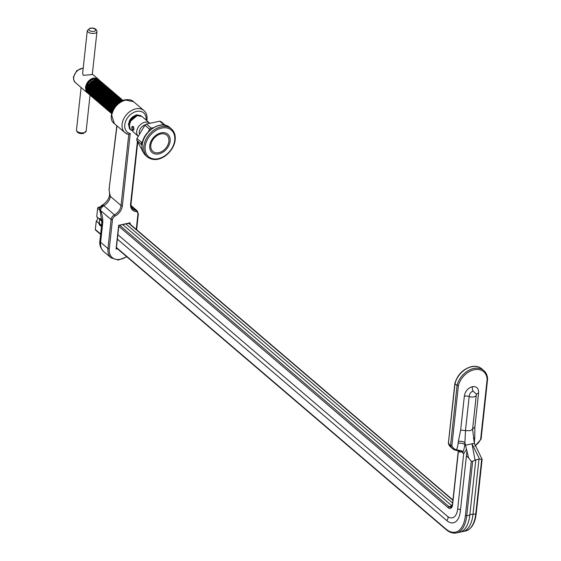 <?xml version="1.0" encoding="UTF-8"?>
<svg xmlns="http://www.w3.org/2000/svg" width="561" height="561" viewBox="0 0 561 561"><rect width="100%" height="100%" fill="white"/><g stroke="black" fill="none" stroke-linecap="round" stroke-linejoin="round"><path stroke-width="0.84" d="M116.26 247.366L445.785 528.918A31.584 15.89 -102.1 0 0 465.413 515.503A0.975 0.463 -173.8 0 0 466.745 515.762A32.559 16.374 77.9 0 1 456.458 532.95L459.529 532.291A32.559 16.374 -102.1 0 0 467.572 524.339A32.559 16.374 -102.1 0 0 469.816 515.103L475.819 459.866L472.671 461.233L466.745 515.762L469.816 515.103A2.644 1.255 -173.8 0 1 470.988 514.416A2.644 1.255 -173.8 0 1 472.979 514.423L478.975 459.186L479.529 459.066L472.004 443.8L474.999 460.041M475.006 445.757A11.697 8.443 130.5 0 0 480.63 439.368L487.123 379.587A17.181 12.391 130.5 0 0 474.157 369.762A17.181 12.391 130.5 0 0 458.386 385.779L457.061 385.456L455.013 383.71L448.365 443.534L450.623 447.005A12.672 9.144 130.5 0 1 448.491 443.716L448.821 442.931M101.506 226.041A3.794 1.907 77.9 0 1 100.23 225.683A3.794 1.907 77.9 0 1 98.862 223.313L99.346 222.359M99.535 223.145L99.444 223.369A3.401 1.711 -102.1 0 0 100.594 225.27A3.401 1.711 -102.1 0 0 101.548 225.634M99.578 220.389A2.917 1.466 77.9 0 1 99.669 220.136A2.917 1.466 77.9 0 1 100.391 219.428L101.169 219.26A3.401 1.711 -102.1 0 0 100.202 218.972A3.401 1.711 -102.1 0 0 99.907 219.092L100.209 219.491M447.573 516.4A3.128 2.258 -49.5 0 1 446.696 520.51A21.97 11.052 -102.1 0 0 457.552 519.774A21.97 11.052 -102.1 0 0 460.35 511.176L466.941 451.093L466.521 449.319L463.674 453.8L462.012 451.808L459.929 452.18L458.309 450.651M466.352 455.939L468.603 457.86L466.941 451.093M446.696 520.51L117.179 238.958M463.674 453.8L457.685 508.904A16.907 8.506 -102.1 0 1 448.491 517.032A16.907 8.506 -102.1 0 1 447.18 516.078L117.656 234.526M461.079 531.793A32.559 16.374 -102.1 0 0 462.692 531.611A32.559 16.374 -102.1 0 0 472.979 514.423L475.777 513.82L481.703 459.291L479.529 459.066M119.465 225.073L449.003 506.646L452.082 505.987A6.318 3.177 -102.1 0 0 452.089 505.987L122.536 224.414M466.521 449.319L465.511 445.203L474.368 443.295L481.969 459.059M452.615 503.063L125.692 223.734M100.489 206.806L98.568 207.219L99.865 208.327M99.76 210.045L97.649 208.243L96.737 216.658L99.346 218.881A3.794 1.907 77.9 0 1 101.029 219.12A3.794 1.907 77.9 0 1 102.025 220.62M98.862 223.313L96.261 221.083L95.342 229.491L100.636 234.014M97.179 217.03A3.128 2.258 -49.5 0 1 96.261 221.083M99.718 220.024L99.346 218.881M465.413 515.503L471.296 461.359L468.603 457.86M100.601 234.386L95.531 230.052A0.975 0.701 -49.5 0 1 95.342 229.491M97.649 208.243A0.975 0.701 -49.5 0 1 98.568 207.219M458.386 385.779L451.893 445.553L450.539 445.462L448.491 443.716M458.351 441.437L460.665 430.049L465.504 430.645L464.81 444.607L465.511 445.203A44.487 22.377 77.9 0 1 465.013 442.741A4.86 2.314 -173.8 0 0 458.351 441.437L458.148 443.309A4.86 2.314 -173.8 0 1 464.81 444.607A29.158 21.038 -49.5 0 1 462.769 452.699L463.758 453.54M460.665 430.049L464.34 396.206C465.09 391.403 467.755 388.212 472.327 386.634C476.759 386.263 478.835 388.429 478.561 393.142L474.887 426.984L474.774 437.903A4.86 2.314 6.2 0 0 473.456 438.372M478.975 459.186L475.819 459.866M474.368 443.295L472.579 429.263L476.282 395.196A4.86 2.314 -173.8 0 0 476.289 395L476.317 394.11L473.063 391.101C470.651 392.062 469.354 393.871 469.178 396.536L465.469 430.631M472.586 429.123L470.335 430.701L465.504 430.645M471.296 461.359L472.671 461.233M451.893 445.553A11.697 8.443 130.5 0 0 456.542 449.81L462.054 450.988L462.769 452.699A0.975 0.701 -49.5 0 0 462.699 452.972M474.887 426.984L472.579 429.102M480.63 439.368L480.924 438.926L480.63 439.368M487.123 379.587L487.439 378.913L487.123 379.587M458.148 443.309A24.298 17.531 130.5 0 1 456.542 449.81A0.975 0.631 103.1 0 1 455.805 450.322L455.805 450.322A0.975 0.631 103.1 0 1 455.623 450.224A12.672 9.144 -49.5 0 1 452.671 448.758A12.672 9.144 -49.5 0 1 450.539 445.462L457.061 385.456A18.148 13.092 -49.5 0 1 473.736 368.479A18.148 13.092 -49.5 0 1 483.806 370.548L481.759 368.801A18.148 13.092 130.5 0 0 471.689 366.733A18.148 13.092 130.5 0 0 455.013 383.71M458.695 450.806L462.054 450.988L462.012 451.808A1.942 1.346 -158.1 0 0 461.247 451.1M450.623 447.005L452.671 448.758L455.805 450.322L459.578 451.079A1.942 1.403 -49.5 0 1 459.929 452.18M116.99 125.86L108.995 189.856L110.307 196.329L121.05 205.508L128.764 134.514L128.224 134.324A14.579 10.519 -49.5 0 1 124.956 132.662A14.579 10.519 -49.5 0 1 122.102 124.233A14.579 10.519 -49.5 0 1 130.825 110.917A14.579 10.519 -49.5 0 1 143.889 110.496C146.309 112.607 147.354 115.608 147.031 119.493L146.849 120.692M128.764 134.514L130.229 133.532L122.382 205.775A10.694 7.714 -49.5 0 1 115.096 216.048A3.885 2.805 130.5 0 0 112.438 219.786L109.283 248.846A15.063 10.869 130.5 0 0 126.562 256.566M125.552 100.068A1.942 0.975 -102.1 0 0 124.956 99.865C128.75 99.262 131.625 99.865 133.588 101.688L125.552 100.068C118.027 102.467 113.399 107.558 111.688 115.328L114.416 123.658L124.956 132.662L128.553 134.5M101.941 222.065L102.663 223.467L100.615 242.317L107.95 248.586L111.106 219.526L100.489 210.452A4.86 1.627 155.9 0 0 100.16 211.553L101.941 222.065L99.893 240.907C99.304 244.827 100.587 248.383 103.75 251.594L111.085 257.857A16.038 11.571 -49.5 0 1 107.95 248.586A0.975 0.463 -173.8 0 0 109.283 248.846M109.507 192.753C109.998 197.36 107.6 201.476 102.319 205.109A4.86 4.86 0 0 0 99.746 209.253A4.86 3.815 1.3 0 1 103.771 205.628L114.423 214.856A9.719 7.013 130.5 0 0 121.05 205.508A0.975 0.463 -173.8 0 0 122.382 205.775M118.771 225.368L130.159 222.773L118.785 225.361M130.019 224.084L130.159 222.773L129.451 223.068M117.417 248.754L116.078 249.042L118.666 225.249M100.16 211.553A4.86 4.86 0 0 1 99.753 209.218L99.753 209.218A4.86 3.815 4.2 0 1 103.806 205.782A4.86 3.506 -49.5 0 0 100.489 210.452A14.074 7.083 77.9 0 1 102.663 223.467M108.995 189.856L109.423 188.258M116.828 125.72L109.206 188.131M101.871 222.668A2.426 1.22 -102.1 0 0 100.833 220.256A2.426 1.22 -102.1 0 0 99.479 220.585A2.426 1.22 -102.1 0 0 99.311 221.286A2.426 1.22 -102.1 0 0 100.314 224.449A2.426 1.22 -102.1 0 0 101.716 224.12M100.391 219.428A2.917 1.466 77.9 0 1 102.025 220.754M101.604 225.129A2.917 1.466 77.9 0 1 100.664 224.772A2.917 1.466 77.9 0 1 100.482 224.582M168.875 141.358A10.694 7.714 130.5 0 0 160.86 133.953A10.694 7.714 130.5 0 0 150.811 145.243A10.694 7.714 130.5 0 0 158.833 152.648A10.694 7.714 130.5 0 0 168.875 141.358M165.642 125.706L164.317 125.159M151.042 128.02L149.528 129.177L144.899 125.222L146.414 124.065L151.042 128.02L153.167 127.81M142.003 145.194L136.779 140.243L136.716 139.493L136.968 138.546L141.596 142.501L142.831 140.972M148.483 131.604L149.528 129.177M141.596 142.501L141.414 144.198M144.899 125.222L136.968 138.546M164.219 125.075L159.689 121.204L146.414 124.065M159.689 121.204L161.014 121.751M136.779 140.243L142.81 151.302M142.873 151.463L142.129 150.713M87.292 30.582L82.628 73.491L83.309 75.349L92.292 74.536L96.955 31.633A4.86 2.314 -173.8 0 1 94.683 33.295A4.86 2.314 -173.8 0 1 89.669 32.903A4.86 2.314 -173.8 0 1 87.292 30.582L90.026 28.155C94.248 27.706 96.555 28.863 96.955 31.633M86.548 90.623L85.77 90.405M133.034 129.963L134.058 129.177L133.406 126.562L132.424 126.442A1.942 0.975 -102.1 0 0 131.8 127.999A1.942 0.975 -102.1 0 0 132.648 130.047A1.942 0.975 -102.1 0 0 133.238 130.243A1.942 0.975 -102.1 0 0 133.862 128.693A1.942 0.975 -102.1 0 0 133.013 126.646A1.942 0.975 -102.1 0 0 132.424 126.442M137.585 115.531L136 115.713L130.376 120.426L129.289 124.016L129.367 125.601M87.874 93.259L86.177 91.387L85.475 87.663C86.289 82.818 88.904 79.627 93.315 78.098L93.028 78.996C89.241 80.335 87.004 83.098 86.317 87.299L86.394 88.883M94.311 80.09C90.517 81.429 88.28 84.192 87.6 88.393L87.951 91.022M96.141 80.125L94.564 80.307L88.94 85.02L87.853 88.61L87.93 90.195M98.329 81.345L95.84 81.401L90.216 86.114L89.129 89.704L89.487 92.334M100.447 82.621L99.339 81.829M97.677 81.436L96.099 81.618L90.475 86.331L89.388 89.921L89.458 91.506M101.499 83.526L101.001 83.133M99.865 82.656L97.376 82.712L91.752 87.425L90.665 91.015L91.022 93.645M101.983 83.933L100.868 83.14M99.213 82.748L97.635 82.93L92.004 87.642L90.924 91.233L90.994 92.817M103.035 84.837L102.537 84.445M101.401 83.968L98.911 84.024L93.287 88.736L92.2 92.327L92.558 94.956M103.336 84.494L103.505 85.23L102.404 84.452M100.749 84.059L99.171 84.241L93.54 88.954L92.46 92.544L92.53 94.129M104.57 86.149L104.073 85.756M102.936 85.279L100.447 85.335L94.823 90.048L93.736 93.638L94.087 96.268M105.054 86.555L103.939 85.763M102.284 85.37L100.7 85.553L95.075 90.265L93.989 93.855L94.066 95.44M106.106 87.46L105.601 87.067M104.472 86.59L101.983 86.646L96.359 91.359L95.272 94.949L95.622 97.579M106.408 87.116L106.576 87.853L105.475 87.074M103.82 86.682L102.235 86.864L96.611 91.576L95.524 95.167L95.601 96.751M107.642 88.771L107.137 88.379M106.008 87.902L103.519 87.958L97.887 92.67L96.808 96.261L97.158 98.89M108.126 89.178L107.011 88.386M105.356 87.993L103.771 88.175L98.147 92.888L97.06 96.478L97.137 98.063M109.178 90.083L108.673 89.69M107.537 89.213L105.054 89.269L99.423 93.982L98.343 97.572L98.694 100.202M109.654 90.489L108.546 89.697M106.892 89.304L105.307 89.487L99.683 94.199L98.596 97.789L98.673 99.374M110.713 91.394L110.208 91.001M109.072 90.524L106.583 90.58L100.959 95.293L99.872 98.883L100.23 101.513M111.015 91.05L111.176 91.787L110.082 91.008M108.42 90.616L106.842 90.798L101.218 95.51L100.131 99.101L100.202 100.685M112.242 92.705L111.744 92.313M110.608 91.836L108.119 91.892L102.495 96.604L101.408 100.195M112.726 93.112L111.611 92.32M109.956 91.927L108.378 92.109L102.754 96.822L101.667 100.412L101.737 101.997M113.778 94.017L113.28 93.624M112.144 93.147L109.654 93.203L104.03 97.916L102.944 101.506M114.262 94.423L113.147 93.631M111.492 93.238L109.914 93.421L104.283 98.133L103.203 101.723L103.273 103.308M115.314 95.328L114.816 94.935M113.68 94.458L111.19 94.514L105.566 99.227L104.479 102.817M115.797 95.735L114.682 94.942M113.027 94.55L111.443 94.732L105.819 99.444L104.739 103.035L104.809 104.619M115.215 95.77L112.726 95.826L107.102 100.538L106.015 104.129M117.333 97.046L116.218 96.254M114.563 95.861L112.978 96.043L107.354 100.756L106.267 104.346L106.345 105.931M116.751 97.081L114.262 97.137L108.631 101.85L107.551 105.44L107.901 108.07M118.869 98.357L117.754 97.565M116.099 97.172L114.514 97.355L108.89 102.067L107.803 105.657L107.88 107.242M120.047 99.367L119.29 98.876M117.635 98.484L116.05 98.666L110.426 103.378L109.339 106.969L109.416 108.554M119.163 99.795L117.586 99.977L111.962 104.69L110.875 108.28L110.945 109.865M120.699 101.106L119.121 101.289L113.497 106.001L112.438 110.847M87.081 90.77L88.084 91.913M93.918 92.404L94.269 92.249M96.864 90.517L98.456 88.652M99.704 85.896L99.781 85.545M88.652 92.284L89.395 93.035M95.545 93.343L95.924 93.161M100.875 87.376L100.98 86.99M88.617 92.081L89.613 93.224M95.454 93.715L95.805 93.561M98.399 91.829L99.984 89.963M101.232 87.207L101.317 86.857M90.188 93.596L90.931 94.346M97.081 94.655L97.46 94.472M102.404 88.687L102.516 88.301M90.153 93.392L91.148 94.536M96.99 95.026L97.341 94.872M99.935 93.14L101.52 91.275M102.768 88.519L102.852 88.168M91.724 94.907L92.467 95.658M98.617 95.966L98.995 95.784M103.939 89.998L104.051 89.613M91.688 94.704L92.684 95.847M98.526 96.338L98.876 96.183M101.464 94.451L103.056 92.586M104.304 89.83L104.388 89.48M93.259 96.219L94.003 96.969M100.153 97.277L100.531 97.095M93.224 96.015L94.22 97.158M103 95.763L104.591 93.897M105.84 91.141L105.917 90.791M94.788 97.53L95.538 98.28M101.688 98.589L102.06 98.406M107.011 92.621L107.116 92.235M94.753 97.326L95.756 98.47M104.535 97.074L106.127 95.209M107.375 92.453L107.453 92.102M96.324 98.841L97.074 99.592M108.546 93.932L108.652 93.547M96.289 98.638L97.291 99.781M106.071 98.385L107.663 96.52M108.911 93.764L108.988 93.414M97.859 100.153L98.61 100.903M110.082 95.244L110.187 94.858M97.824 99.949L98.827 101.092M107.607 99.697L109.199 97.831M110.447 95.075L110.524 94.725M111.618 96.555L111.723 96.169M99.36 101.261L100.265 102.326M109.143 101.008L110.734 99.143M111.976 96.387L112.06 96.036M113.147 97.866L113.259 97.481M110.678 102.319L112.263 100.461M113.511 97.698L113.595 97.348M109.36 105.145L109.739 104.963M109.269 105.517L109.619 105.363M112.207 103.631L113.799 101.772M110.896 106.457L111.274 106.274M113.743 104.942L115.335 103.084M112.431 107.768L112.803 107.586M105.496 106.506L106.408 107.572M107.032 107.817L107.943 108.883M108.603 109.332L109.353 110.082M108.568 109.129L109.57 110.272M109.086 106.751L109.437 109.381M110.138 110.643L110.882 111.394M110.103 110.44L111.106 111.583M110.615 108.063L110.973 110.692M111.639 111.751L111.948 112.2M112.151 109.374L112.284 111.239M145.285 124.808A6.802 4.909 130.5 0 0 139.296 131.891A6.802 4.909 130.5 0 0 139.331 133.434M149.521 122.992A8.745 6.311 130.5 0 0 141.758 123.588A8.745 6.311 130.5 0 0 136.723 131.449A8.745 6.311 130.5 0 0 138.013 136.106M129.759 129.1L128.448 124.381L129.731 120.236L136.288 114.816L140.951 115.65M149.535 122.985L141.884 116.45L137.221 115.615L130.664 121.036L129.388 125.18L130.089 128.904L137.999 136.141M89.409 94.571L87.116 92.186L86.415 88.463C87.228 83.617 89.837 80.426 94.248 78.898L98.042 79.29L96.765 78.196L93.315 78.098M88.919 94.206L87.712 92.698L87.011 88.975L88.287 84.83L94.851 79.41L99.949 80.679M100.202 81.001L100.538 81.555M100.721 81.948L100.938 82.642M90.721 94.164L90.314 94.129M89.851 94.059L89.192 93.89M88.792 93.743L88.217 93.47M101.05 81.555L95.784 80.209L89.227 85.63L87.944 89.774L88.652 93.498L89.851 94.998L90.454 95.517L89.248 94.01L88.547 90.286L89.823 86.142L96.387 80.721L101.485 81.99M101.737 82.313L102.074 82.867M102.256 83.259L102.474 83.954M103.189 84.059L102.894 83.456M102.67 83.112L102.27 82.628M102.586 82.867L97.319 81.52L90.756 86.941L89.48 91.085L90.181 94.809L91.387 96.31L91.983 96.829L90.784 95.321L90.083 91.597L91.359 87.453L97.923 82.032L103.021 83.301M103.273 83.624L103.61 84.178M103.785 84.571L104.009 85.265M105.04 86.541L104.872 85.805M104.725 85.37L104.43 84.767M104.206 84.423L103.806 83.94M104.115 84.178L98.855 82.832L92.292 88.252L91.015 92.397L91.716 96.12L92.923 97.621L93.519 98.14L92.32 96.632L91.618 92.909L92.895 88.764L99.451 83.344L104.556 84.613M104.802 84.935L105.138 85.489M105.321 85.882L105.545 86.576M106.26 86.682L105.966 86.078M105.741 85.735L105.342 85.251M105.65 85.489L100.391 84.143L93.827 89.564L92.551 93.708L93.252 97.432L94.458 98.932L95.054 99.451L93.855 97.944L93.154 94.22L94.43 90.076L100.987 84.655L106.092 85.924M106.338 86.247L106.674 86.801M106.856 87.193L107.081 87.888M108.105 89.164L107.943 88.428M107.789 87.993L107.495 87.39M107.277 87.046L106.878 86.562M107.186 86.801L101.927 85.454L95.363 90.875L94.087 95.019L94.788 98.743L95.994 100.244L96.59 100.763L95.391 99.255L94.683 95.531L95.966 91.387L102.523 85.966L107.628 87.236M107.873 87.558L108.21 88.112M108.392 88.505L108.61 89.199M109.64 90.475L109.479 89.739M109.325 89.304L109.03 88.701M108.806 88.358L108.413 87.874M108.722 88.112L103.455 86.766L96.899 92.186L95.622 96.331L96.324 100.054L97.523 101.555L98.126 102.074L96.92 100.566L96.219 96.843L97.495 92.698L104.058 87.278L109.157 88.547M109.409 88.869L109.746 89.423M109.928 89.816L110.145 90.51M110.861 90.616L110.566 90.012M110.342 89.669L109.942 89.185M110.258 89.423L104.991 88.077L98.434 93.498L97.158 97.642L97.859 101.366L99.059 102.866L99.662 103.385L98.456 101.878L97.754 98.154L99.031 94.01L105.594 88.589L110.692 89.858M110.945 90.181L111.281 90.735M111.464 91.127L111.681 91.822M112.712 93.098L112.551 92.362M112.396 91.927L112.102 91.324M111.877 90.98L111.478 90.496M111.793 90.735L106.527 89.388L99.97 94.809L98.687 98.953L99.395 102.677L100.594 104.178L101.197 104.697L99.991 103.189L99.29 99.465L100.566 95.321L107.13 89.9L112.228 91.17M112.481 91.492L112.817 92.046M112.999 92.439L113.217 93.133M114.248 94.409L114.079 93.673M113.932 93.238L113.638 92.635M113.413 92.292L113.013 91.808M113.329 92.046L108.063 90.7L101.506 96.12L100.223 100.265L100.931 103.988L102.13 105.489L102.733 106.008L101.527 104.5L100.826 100.777L102.102 96.632L108.666 91.212L113.764 92.481M114.016 92.803L114.353 93.357M114.528 93.75L114.753 94.444M115.783 95.721L115.615 94.984M115.468 94.55L115.173 93.946M114.949 93.603L114.549 93.119M114.858 93.357L109.598 92.011L103.035 97.432L101.758 101.576L102.46 105.3L103.666 106.8L104.262 107.319L103.063 105.812L102.361 102.088L103.638 97.944L110.194 92.523L115.3 93.792M115.545 94.115L115.882 94.669M116.064 95.061L116.288 95.756M117.319 97.032L117.151 96.296M117.004 95.861L116.709 95.258M116.485 94.914L116.085 94.43M116.393 94.669L111.134 93.322L104.57 98.743L103.294 102.887L103.995 106.611L105.202 108.112L105.798 108.631L104.598 107.123L103.897 103.399L105.173 99.255L111.73 93.834L116.835 95.104M117.081 95.426L117.417 95.98M117.6 96.373L117.824 97.067M117.929 95.98L112.67 94.634L106.106 100.054L104.83 104.199L105.531 107.922L106.737 109.423L107.333 109.942L106.134 108.434L105.426 104.711L106.709 100.566L113.266 95.146L118.371 96.415M118.616 96.737L118.953 97.291M119.135 97.684L119.36 98.378M120.384 99.662L120.222 98.918M120.068 98.484L119.774 97.88M119.549 97.537L119.156 97.053M119.465 97.291L114.199 95.945L107.642 101.366L106.366 105.51L107.067 109.234L108.266 110.734L108.869 111.253L107.67 109.746L106.962 106.022L108.245 101.878L114.802 96.457L119.9 97.726M120.152 98.049L120.489 98.603M120.671 98.995L120.888 99.69M121.905 100.889L121.758 100.23M121.604 99.795L121.309 99.192M121.085 98.848L120.685 98.364M121.001 98.603L115.734 97.256L109.178 102.677L107.901 106.821L108.603 110.545L109.802 112.046L110.405 112.565L109.199 111.057L108.497 107.333L109.774 103.189L116.337 97.768L121.435 99.038M122.536 99.914L117.27 98.568L110.713 103.988L109.437 108.133L110.138 111.856L111.337 113.357L110.033 108.645L111.309 104.5L117.873 99.08L122.971 100.349M123.069 100.412L118.806 99.879L112.249 105.3L110.966 109.444L111.681 113.182M111.828 112.6L111.569 109.956L112.845 105.812L119.409 100.391L122.838 100.503M121.702 100.987L120.342 101.19L113.778 106.611L112.509 110.664M114.044 107.782L119.647 102.144M88.624 93.932L89.15 94.269M89.515 94.451L90.125 94.69M90.545 94.809L91.247 94.928M92.256 95.475L91.85 95.44M91.387 95.37L90.721 95.202M90.328 95.054L89.753 94.781M90.16 95.244L90.686 95.58M91.05 95.763L91.66 96.001M92.081 96.12L92.782 96.24M93.785 96.787L93.385 96.751M92.923 96.681L92.256 96.513M91.864 96.366L91.289 96.092M90.945 95.882L90.454 95.517M91.695 96.555L92.221 96.892M92.586 97.074L93.196 97.312M93.61 97.432L94.318 97.551M95.321 98.098L94.914 98.063M94.458 97.993L93.792 97.824M93.392 97.677L92.817 97.404M92.481 97.193L91.983 96.829M93.231 97.866L93.757 98.203M94.122 98.385L94.725 98.624M95.146 98.743L95.854 98.862M96.857 99.409L96.45 99.374M95.994 99.304L95.328 99.136M94.928 98.988L94.353 98.715M94.017 98.505L93.519 98.14M98.392 100.721L97.986 100.685M97.53 100.615L96.864 100.447M96.464 100.3L95.889 100.026M95.545 99.816L95.054 99.451M96.303 100.489L96.822 100.826M97.186 101.008L97.796 101.246M98.217 101.366L98.918 101.485M99.928 102.032L99.521 101.997M99.066 101.927L98.399 101.758M98 101.611L97.425 101.338M97.081 101.127L96.59 100.763M97.838 101.8L98.357 102.137M98.722 102.319L99.332 102.558M99.753 102.677L100.454 102.796M98.617 102.439L98.126 102.074M99.367 103.112L99.893 103.448M100.153 103.75L99.662 103.385M100.903 104.423L101.429 104.76M101.688 105.061L101.197 104.697M102.439 105.734L102.965 106.071M103.224 106.373L102.733 106.008M104.76 107.684L104.262 107.319M105.51 108.357L106.036 108.694M106.394 108.876L107.004 109.115M107.424 109.234L108.133 109.353M109.136 109.9L108.729 109.865M108.273 109.795L107.607 109.626M107.207 109.479L106.632 109.206M106.288 108.995L105.798 108.631M107.046 109.668L107.572 110.005M107.929 110.187L108.539 110.426M108.96 110.545L109.668 110.664M110.671 111.211L110.265 111.176M109.809 111.106L109.143 110.938M108.743 110.79L108.168 110.517M107.824 110.307L107.333 109.942M108.582 110.98L109.1 111.316M109.465 111.499L110.075 111.737M110.496 111.856L111.197 111.976M111.337 112.417L110.678 112.249M110.279 112.102L109.704 111.828M109.36 111.618L108.869 111.253M110.117 112.291L110.636 112.628M111.001 112.81L111.611 113.049M111.646 113.343L111.239 113.14M110.896 112.929L110.405 112.565M130.236 129.507L130.748 129.879M129.156 128.104L129.591 127.613M96.765 78.196L93.273 79.206M132.691 129.619A1.459 0.736 -102.1 0 0 133.139 129.773A1.459 0.736 -102.1 0 0 133.609 128.609A1.459 0.736 -102.1 0 0 132.971 127.074A1.459 0.736 -102.1 0 0 132.522 126.919A1.459 0.736 -102.1 0 0 132.059 128.083A1.459 0.736 -102.1 0 0 132.691 129.619M457.685 508.904A3.128 1.487 -173.8 0 1 460.455 510.208M465.49 531.008A32.559 16.374 -102.1 0 0 475.777 513.82A0.975 0.463 -173.8 0 0 476.233 513.49C475.048 523.42 471.471 529.261 465.49 531.008L462.692 531.611M448.092 507.67A0.975 0.701 -49.5 0 1 449.003 506.646A6.318 3.177 -102.1 0 0 450.939 507.298L452.475 504.297A0.975 0.463 -173.8 0 0 452.622 504.577A7.286 3.668 77.9 0 1 448.092 507.67L118.567 226.118M452.909 500.321L128.497 223.131M458.456 450.841A1.942 1.403 -49.5 0 1 458.449 450.918L452.622 504.577M474.774 437.903L474.571 439.768A24.298 17.531 130.5 0 0 474.536 444.024M476.317 394.11L476.282 395.196A4.86 2.314 -173.8 0 1 474.01 396.858A4.86 2.314 -173.8 0 1 469.178 396.536A4.86 2.314 -173.8 0 0 464.34 396.206M472.327 386.634A4.86 2.447 -102.1 0 0 473.063 391.101M478.561 393.142A4.86 2.314 6.2 0 0 476.317 394.642M474.571 439.768A4.86 2.314 6.2 0 0 473.729 440.02M456.458 532.95C452.965 533.616 449.473 532.459 445.974 529.479A0.975 0.701 -49.5 0 1 445.785 528.918M476.086 513.203A0.975 0.463 -173.8 0 1 476.233 513.49L482.116 459.354M129.542 120.587A8.261 5.961 -49.5 0 1 139.661 115.468M146.126 120.075A12.637 9.116 130.5 0 0 136.611 111.415A12.637 9.116 130.5 0 0 124.773 124.752A12.637 9.116 130.5 0 0 130.229 133.532M124.956 99.865L124.956 99.865C114.591 101.176 106.534 118.63 114.416 123.658M99.893 240.907A4.86 2.314 -173.8 0 0 100.615 242.317A16.038 11.571 130.5 0 0 103.75 251.594M136.26 229.414L137.901 214.309A3.885 2.805 130.5 0 0 135.951 211.56A10.694 7.714 -49.5 0 1 130.594 204.001L137.368 141.674M116.372 248.292L116.772 248.2M129.395 223.551L129.437 223.152M130.594 204.001A0.975 0.463 6.2 0 0 131.05 203.671C130.994 206.448 131.583 208.222 132.803 209.008A9.719 7.013 130.5 0 0 135.776 210.256L131.211 206.364M110.307 196.329A9.719 7.013 -49.5 0 1 103.771 205.628A4.86 1.606 61.9 0 0 102.319 205.109M112.438 219.786A0.975 0.463 -173.8 0 1 111.106 219.526A4.86 3.506 -49.5 0 1 114.423 214.856L115.096 216.048M135.951 211.56A0.975 0.603 -83.5 0 0 135.776 210.256A4.86 3.506 -49.5 0 1 137.256 210.88L131.064 205.592M137.901 214.309A0.975 0.463 6.2 0 0 138.35 213.972L136.639 229.737M174.73 140.208A17.496 12.623 130.5 0 0 161.61 128.09A17.496 12.623 130.5 0 0 145.166 146.568A17.496 12.623 130.5 0 0 158.286 158.686A17.496 12.623 130.5 0 0 174.73 140.208M143.833 146.309A18.464 13.324 -49.5 0 1 154.878 129.451A18.464 13.324 -49.5 0 1 171.435 128.911C174.38 131.576 175.628 135.229 175.186 139.871C173.98 152.136 158.454 165.186 147.438 156.989A18.464 13.324 -49.5 0 1 143.833 146.309M145.804 155.593C142.859 152.929 141.603 149.275 142.052 144.633C142.873 131.225 161.393 119.437 169.794 127.515A18.464 13.324 130.5 0 0 153.237 128.048A18.464 13.324 130.5 0 0 142.199 144.913A18.464 13.324 130.5 0 0 145.804 155.593L147.438 156.989M149.766 145.579A12.054 8.696 -49.5 0 1 161.091 132.852A12.054 8.696 -49.5 0 1 170.13 141.197A12.054 8.696 -49.5 0 1 158.805 153.924A12.054 8.696 -49.5 0 1 149.766 145.579M83.203 68.204A8.745 6.311 130.5 0 0 73.701 77.607A8.745 6.311 130.5 0 0 75.412 82.663L87.383 92.895M90.468 28.302A3.401 1.62 6.2 0 0 89.388 30.448A3.401 1.62 6.2 0 0 94.052 31.36A3.401 1.62 6.2 0 0 95.139 29.214A3.401 1.62 6.2 0 0 90.468 28.302M86.149 131.064L83.421 133.49C79.199 133.939 76.885 132.782 76.492 130.012A4.86 2.314 6.2 0 0 78.863 132.333A4.86 2.314 6.2 0 0 83.877 132.726A4.86 2.314 6.2 0 0 86.149 131.064L90.048 95.174M481.759 368.801C478.954 366.515 475.497 365.793 471.394 366.628C463.028 369.068 457.524 374.657 454.873 383.415M474.816 446.261L481.058 439.214M481.072 439.172L487.586 379.208M487.586 379.173C487.467 375.547 486.205 372.672 483.806 370.548M445.974 529.479L116.415 247.892M458.288 450.813L452.475 504.297M452.944 499.998L129.03 223.236M448.351 443.4L454.866 383.436M135.811 115.769L130.18 120.096M133.588 101.695L143.889 110.496M129.668 223.103L118.855 225.431L116.344 248.53M111.085 257.857L118.42 260.059L126.814 256.777M138.35 213.972L137.256 210.88M137.704 142.438L131.05 203.671M99.479 220.585L99.669 220.136M100.314 224.449L100.664 224.772M169.794 127.515L171.435 128.911M160.811 121.471L165.257 125.264M83.224 68L76.78 70.623L73.414 77.039L73.701 80.069L75.412 82.663M91.127 85.279L91.198 84.62L91.127 85.279M91.492 81.92L91.541 81.464L91.492 81.92M98.561 81.008L98.911 81.31M88.68 92.425L89.269 92.923M90.216 93.736L90.805 94.234M91.752 95.047L92.341 95.545M93.287 96.359L93.869 96.857M94.823 97.67L95.405 98.168M96.352 98.981L96.941 99.479M97.887 100.293L98.477 100.791M110.166 110.783L110.755 111.281M92.341 74.115L99.514 80.244M76.492 130.012L81.107 87.53"/></g></svg>
